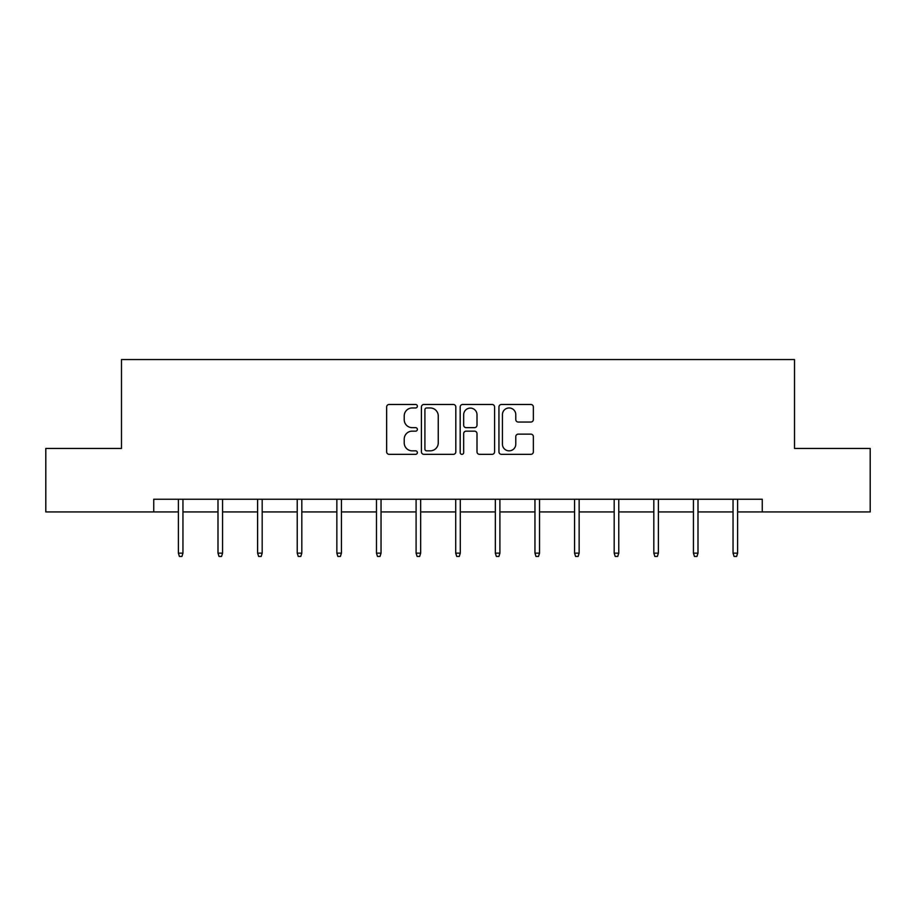 <?xml version="1.0" encoding="UTF-8"?>
<svg xmlns="http://www.w3.org/2000/svg" width="916" height="916" viewBox="0 0 916 916"><rect width="100%" height="100%" fill="white"/><g stroke="black" fill="none" stroke-linecap="round" stroke-linejoin="round"><path stroke-width="1.37" d="M417.364 406.223A1.74 1.74 0 0 0 415.624 404.471L389.128 404.471A2.496 2.496 0 0 0 386.644 406.967L386.644 451.84A2.496 2.496 0 0 0 389.128 454.336L415.624 454.336A1.74 1.74 0 0 0 417.364 452.584A1.74 1.74 0 0 0 415.624 450.844L412.189 450.844A7.981 7.981 0 0 1 404.219 442.863L404.219 439.13A7.981 7.981 0 0 1 412.189 431.15L415.624 431.15A1.74 1.74 0 0 0 417.364 429.398A1.74 1.74 0 0 0 415.624 427.658L412.189 427.658A7.981 7.981 0 0 1 404.219 419.677L404.219 415.944A7.981 7.981 0 0 1 412.189 407.964L415.624 407.964A1.74 1.74 0 0 0 417.364 406.223M530.856 422.047A2.496 2.496 0 0 0 533.352 419.551L533.352 406.967A2.496 2.496 0 0 0 530.856 404.471L501.441 404.471A2.496 2.496 0 0 0 498.945 406.967L498.945 451.84A2.496 2.496 0 0 0 501.441 454.336L530.856 454.336A2.496 2.496 0 0 0 533.352 451.84L533.352 436.634A2.496 2.496 0 0 0 530.856 434.138L518.261 434.138A2.496 2.496 0 0 0 515.777 436.634L515.777 444.168A6.664 6.664 0 0 1 509.101 450.844A6.664 6.664 0 0 1 502.437 444.168L502.437 414.627A6.664 6.664 0 0 1 509.101 407.964A6.664 6.664 0 0 1 515.777 414.627L515.777 419.551A2.496 2.496 0 0 0 518.261 422.047L530.856 422.047M153.739 511.941L45.8 511.941L45.8 448.451L121.484 448.451L121.484 359.564L794.515 359.564L794.515 448.451L870.2 448.451L870.2 511.941L762.261 511.941L762.261 499.243L153.739 499.243L153.739 511.941L178.38 511.941M455.813 406.967A2.496 2.496 0 0 0 453.328 404.471L423.913 404.471A2.496 2.496 0 0 0 421.417 406.967L421.417 451.84A2.496 2.496 0 0 0 423.913 454.336L453.328 454.336A2.496 2.496 0 0 0 455.813 451.84L455.813 406.967M462.672 404.471L492.087 404.471A2.496 2.496 0 0 1 494.583 406.967L494.583 451.84A2.496 2.496 0 0 1 492.087 454.336L479.503 454.336A2.496 2.496 0 0 1 477.007 451.84L477.007 433.646A2.496 2.496 0 0 0 474.511 431.15L466.164 431.15A2.496 2.496 0 0 0 463.668 433.646L463.668 452.584A1.74 1.74 0 0 1 461.927 454.336A1.74 1.74 0 0 1 460.187 452.584L460.187 406.967A2.496 2.496 0 0 1 462.672 404.471M182.948 511.941L217.997 511.941M222.565 511.941L257.614 511.941M262.182 511.941L297.231 511.941M301.811 511.941L336.859 511.941M341.428 511.941L376.476 511.941M381.045 511.941L416.093 511.941M420.662 511.941L455.71 511.941M460.29 511.941L495.338 511.941M499.907 511.941L534.955 511.941M539.524 511.941L574.572 511.941M579.141 511.941L614.189 511.941M618.769 511.941L653.818 511.941M658.386 511.941L693.435 511.941M698.003 511.941L733.052 511.941M737.62 511.941L762.261 511.941M426.65 407.964A1.74 1.74 0 0 0 424.91 409.704L424.91 449.092A1.74 1.74 0 0 0 426.65 450.844L430.268 450.844A7.981 7.981 0 0 0 438.249 442.863L438.249 415.944A7.981 7.981 0 0 0 430.268 407.964L426.65 407.964M477.007 414.753A6.664 6.664 0 0 0 470.343 408.089A6.664 6.664 0 0 0 463.668 414.753L463.668 425.161A2.496 2.496 0 0 0 466.164 427.658L474.511 427.658A2.496 2.496 0 0 0 477.007 425.161L477.007 414.753M178.38 553.138L179.387 556.436L181.929 556.436L182.948 553.138L178.38 553.138L178.38 499.243M182.948 553.138L182.948 499.243M217.997 553.138L219.016 556.436L221.546 556.436L222.565 553.138L217.997 553.138L217.997 499.243M222.565 553.138L222.565 499.243M257.614 553.138L258.633 556.436L261.175 556.436L262.182 553.138L257.614 553.138L257.614 499.243M262.182 553.138L262.182 499.243M297.231 553.138L298.25 556.436L300.791 556.436L301.811 553.138L297.231 553.138L297.231 499.243M301.811 553.138L301.811 499.243M336.859 553.138L337.867 556.436L340.409 556.436L341.428 553.138L336.859 553.138L336.859 499.243M341.428 553.138L341.428 499.243M376.476 553.138L377.495 556.436L380.025 556.436L381.045 553.138L376.476 553.138L376.476 499.243M381.045 553.138L381.045 499.243M416.093 553.138L417.112 556.436L419.654 556.436L420.662 553.138L416.093 553.138L416.093 499.243M420.662 553.138L420.662 499.243M455.71 553.138L456.729 556.436L459.271 556.436L460.29 553.138L455.71 553.138L455.71 499.243M460.29 553.138L460.29 499.243M495.338 553.138L496.346 556.436L498.888 556.436L499.907 553.138L495.338 553.138L495.338 499.243M499.907 553.138L499.907 499.243M534.955 553.138L535.975 556.436L538.505 556.436L539.524 553.138L534.955 553.138L534.955 499.243M539.524 553.138L539.524 499.243M574.572 553.138L575.591 556.436L578.133 556.436L579.141 553.138L574.572 553.138L574.572 499.243M579.141 553.138L579.141 499.243M614.189 553.138L615.208 556.436L617.75 556.436L618.769 553.138L614.189 553.138L614.189 499.243M618.769 553.138L618.769 499.243M653.818 553.138L654.826 556.436L657.367 556.436L658.386 553.138L653.818 553.138L653.818 499.243M658.386 553.138L658.386 499.243M693.435 553.138L694.454 556.436L696.984 556.436L698.003 553.138L693.435 553.138L693.435 499.243M698.003 553.138L698.003 499.243M733.052 553.138L734.071 556.436L736.613 556.436L737.62 553.138L733.052 553.138L733.052 499.243M737.62 553.138L737.62 499.243"/></g></svg>
